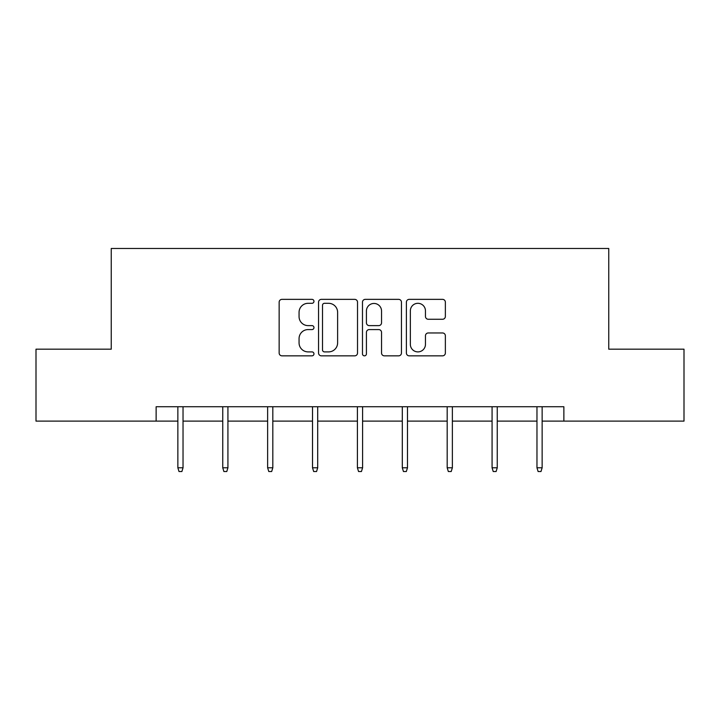 <?xml version="1.0" encoding="UTF-8"?>
<svg xmlns="http://www.w3.org/2000/svg" width="720" height="720" viewBox="0 0 720 720"><rect width="100%" height="100%" fill="white"/><g stroke="black" fill="none" stroke-linecap="round" stroke-linejoin="round"><path stroke-width="1.08" d="M313.965 301.329A1.98 1.98 0 0 0 311.985 299.358L281.979 299.358A2.826 2.826 0 0 0 279.153 302.184L279.153 353.016A2.826 2.826 0 0 0 281.979 355.842L311.985 355.842A1.98 1.98 0 0 0 313.965 353.871A1.98 1.98 0 0 0 311.985 351.891L308.106 351.891A9.036 9.036 0 0 1 299.061 342.855L299.061 338.616A9.036 9.036 0 0 1 308.106 329.58L311.985 329.58A1.98 1.98 0 0 0 313.965 327.6A1.98 1.98 0 0 0 311.985 325.62L308.106 325.62A9.036 9.036 0 0 1 299.061 316.584L299.061 312.345A9.036 9.036 0 0 1 308.106 303.309L311.985 303.309A1.98 1.98 0 0 0 313.965 301.329M442.539 319.266A2.826 2.826 0 0 0 445.365 316.44L445.365 302.184A2.826 2.826 0 0 0 442.539 299.358L409.212 299.358A2.826 2.826 0 0 0 406.395 302.184L406.395 353.016A2.826 2.826 0 0 0 409.212 355.842L442.539 355.842A2.826 2.826 0 0 0 445.365 353.016L445.365 335.79A2.826 2.826 0 0 0 442.539 332.964L428.283 332.964A2.826 2.826 0 0 0 425.457 335.79L425.457 344.331A7.551 7.551 0 0 1 417.897 351.891A7.551 7.551 0 0 1 410.346 344.331L410.346 310.869A7.551 7.551 0 0 1 417.897 303.309A7.551 7.551 0 0 1 425.457 310.869L425.457 316.44A2.826 2.826 0 0 0 428.283 319.266L442.539 319.266M156.132 421.119L36 421.119L36 349.182L111.249 349.182L111.249 248.472L608.751 248.472L608.751 349.182L684 349.182L684 421.119L563.868 421.119L563.868 406.728L156.132 406.728L156.132 421.119L177.858 421.119M357.525 302.184A2.826 2.826 0 0 0 354.708 299.358L321.372 299.358A2.826 2.826 0 0 0 318.555 302.184L318.555 353.016A2.826 2.826 0 0 0 321.372 355.842L354.708 355.842A2.826 2.826 0 0 0 357.525 353.016L357.525 302.184M365.292 299.358L398.628 299.358A2.826 2.826 0 0 1 401.445 302.184L401.445 353.016A2.826 2.826 0 0 1 398.628 355.842L384.363 355.842A2.826 2.826 0 0 1 381.537 353.016L381.537 332.397A2.826 2.826 0 0 0 378.711 329.58L369.252 329.58A2.826 2.826 0 0 0 366.426 332.397L366.426 353.871A1.98 1.98 0 0 1 364.446 355.842A1.98 1.98 0 0 1 362.475 353.871L362.475 302.184A2.826 2.826 0 0 1 365.292 299.358M183.033 421.119L222.75 421.119M227.925 421.119L267.633 421.119M272.817 421.119L312.525 421.119M317.7 421.119L357.408 421.119M362.592 421.119L402.3 421.119M407.475 421.119L447.183 421.119M452.367 421.119L492.075 421.119M497.25 421.119L536.967 421.119M542.142 421.119L563.868 421.119M324.486 303.309A1.98 1.98 0 0 0 322.506 305.289L322.506 349.911A1.98 1.98 0 0 0 324.486 351.891L328.581 351.891A9.036 9.036 0 0 0 337.617 342.855L337.617 312.345A9.036 9.036 0 0 0 328.581 303.309L324.486 303.309M381.537 311.004A7.551 7.551 0 0 0 373.977 303.453A7.551 7.551 0 0 0 366.426 311.004L366.426 322.803A2.826 2.826 0 0 0 369.252 325.62L378.711 325.62A2.826 2.826 0 0 0 381.537 322.803L381.537 311.004M177.858 467.793L179.01 471.528L181.89 471.528L183.033 467.793L177.858 467.793L177.858 406.728M183.033 467.793L183.033 406.728M222.75 467.793L223.893 471.528L226.773 471.528L227.925 467.793L222.75 467.793L222.75 406.728M227.925 467.793L227.925 406.728M267.633 467.793L268.785 471.528L271.665 471.528L272.817 467.793L267.633 467.793L267.633 406.728M272.817 467.793L272.817 406.728M312.525 467.793L313.677 471.528L316.548 471.528L317.7 467.793L312.525 467.793L312.525 406.728M317.7 467.793L317.7 406.728M357.408 467.793L358.56 471.528L361.44 471.528L362.592 467.793L357.408 467.793L357.408 406.728M362.592 467.793L362.592 406.728M402.3 467.793L403.452 471.528L406.323 471.528L407.475 467.793L402.3 467.793L402.3 406.728M407.475 467.793L407.475 406.728M447.183 467.793L448.335 471.528L451.215 471.528L452.367 467.793L447.183 467.793L447.183 406.728M452.367 467.793L452.367 406.728M492.075 467.793L493.227 471.528L496.107 471.528L497.25 467.793L492.075 467.793L492.075 406.728M497.25 467.793L497.25 406.728M536.967 467.793L538.11 471.528L540.99 471.528L542.142 467.793L536.967 467.793L536.967 406.728M542.142 467.793L542.142 406.728"/></g></svg>
